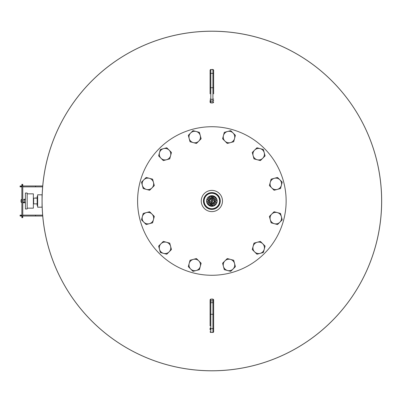 <?xml version="1.0" encoding="UTF-8"?>
<svg xmlns="http://www.w3.org/2000/svg" width="402" height="402" viewBox="0 0 402 402"><rect width="100%" height="100%" fill="white"/><g stroke="black" fill="none" stroke-linecap="round" stroke-linejoin="round"><path stroke-width="0.6" d="M42.14 206.362L42.059 206.085M42.059 195.915L42.074 198.628M42.069 199L42.059 200.97M211.889 31.23L211.889 31.195A169.805 169.805 0 0 1 358.906 285.917A169.805 169.805 0 0 1 64.802 285.892A169.805 169.805 0 0 1 211.859 31.195L211.859 31.23M381.629 201A169.77 169.77 0 0 1 211.859 370.77A169.77 169.77 0 0 1 42.094 201A169.77 169.77 0 0 1 211.859 31.23A169.77 169.77 0 0 1 381.629 201M214.663 202.553A3.206 3.206 0 0 1 213.98 203.402M213.608 203.683A3.206 3.206 0 0 1 212.382 204.161M211.914 204.206A3.206 3.206 0 0 1 210.839 204.035M210.412 203.854A3.206 3.206 0 0 1 209.382 203.03M209.115 202.648A3.206 3.206 0 0 1 208.718 201.633M208.663 201.171A3.206 3.206 0 0 1 208.864 199.869M209.06 199.447A3.206 3.206 0 0 1 209.743 198.598M207.397 198.136A5.306 5.306 0 0 1 208.176 197.186L208.382 197.779L207.347 198.216A5.306 5.306 0 0 1 207.397 198.136A5.306 5.306 0 0 0 207.347 198.216M208.849 196.633A5.306 5.306 0 0 1 209.241 196.387L210.03 197.136L208.718 196.935L208.849 196.633M210.688 195.824A5.306 5.306 0 0 1 211.14 195.744L211.678 196.498L210.372 196.297L210.688 195.824M212.015 195.699A5.306 5.306 0 0 1 213.321 195.9M214.14 196.206A5.306 5.306 0 0 1 214.547 196.427L214.708 196.965L213.397 196.764L214.14 196.206M215.753 197.397A5.306 5.306 0 0 1 216.055 197.749L216.085 198.075L214.774 197.874L215.753 197.397M216.532 198.482A5.306 5.306 0 0 1 217.01 199.714L216.15 198.98L216.532 198.482M217.15 200.578A5.306 5.306 0 0 1 217.165 201.04L215.884 200.729L217.15 200.578M216.929 202.568A5.306 5.306 0 0 1 216.773 203.005L215.613 202.477L216.929 202.568M216.376 203.784A5.306 5.306 0 0 1 215.547 204.814L215.341 204.221L216.376 203.784M208.462 198.633A4.146 4.146 0 0 1 208.819 198.186M209.357 197.699A4.146 4.146 0 0 1 209.98 197.307M210.759 197.005A4.146 4.146 0 0 1 211.487 196.869M212.211 196.869A4.146 4.146 0 0 1 212.779 196.955M213.467 197.181A4.146 4.146 0 0 1 214.12 197.523M214.768 198.045A4.146 4.146 0 0 1 215.251 198.613M215.613 199.241A4.146 4.146 0 0 1 215.819 199.774M215.974 200.482A4.146 4.146 0 0 1 216 201.221M215.874 202.045A4.146 4.146 0 0 1 215.623 202.739M215.261 203.367A4.146 4.146 0 0 1 214.904 203.814M214.367 204.301A4.146 4.146 0 0 1 213.738 204.693M212.965 204.995A4.146 4.146 0 0 1 212.236 205.131M211.512 205.131A4.146 4.146 0 0 1 210.944 205.045M210.256 204.819A4.146 4.146 0 0 1 209.603 204.477M208.95 203.955A4.146 4.146 0 0 1 208.472 203.387M208.11 202.759A4.146 4.146 0 0 1 207.904 202.226M207.749 201.518A4.146 4.146 0 0 1 207.723 200.779M207.849 199.955A4.146 4.146 0 0 1 208.1 199.261M210.115 198.317A3.206 3.206 0 0 1 211.341 197.839M211.809 197.794A3.206 3.206 0 0 1 212.884 197.965M213.311 198.146A3.206 3.206 0 0 1 214.341 198.97M214.608 199.352A3.206 3.206 0 0 1 215.005 200.367M215.06 200.829A3.206 3.206 0 0 1 214.859 202.131M214.874 205.367A5.306 5.306 0 0 1 214.482 205.613L213.693 204.864L215 205.065L214.874 205.367M213.035 206.176A5.306 5.306 0 0 1 212.583 206.256L212.04 205.502L213.351 205.703L213.035 206.176M211.708 206.301A5.306 5.306 0 0 1 210.402 206.1M209.583 205.794A5.306 5.306 0 0 1 209.176 205.573L209.015 205.035L210.326 205.236L209.583 205.794M207.97 204.603A5.306 5.306 0 0 1 207.668 204.251L207.638 203.925L208.95 204.126L207.96 204.598M207.191 203.518A5.306 5.306 0 0 1 206.713 202.286L207.568 203.02L207.191 203.518M206.573 201.422A5.306 5.306 0 0 1 206.558 200.96L207.839 201.271L206.573 201.422M206.794 199.432A5.306 5.306 0 0 1 206.95 198.995A5.306 5.306 0 0 0 206.794 199.432L208.11 199.523L206.95 198.995M42.059 207.191L42.059 194.809L37.637 194.809L37.637 207.191L42.059 207.191M211.859 192.598A8.402 8.402 0 0 0 203.462 201A8.402 8.402 0 0 0 211.859 209.402A8.402 8.402 0 0 0 220.261 201A8.402 8.402 0 0 0 211.859 192.598M211.859 192.814A8.186 8.186 0 0 0 203.678 201A8.186 8.186 0 0 0 211.859 209.186A8.186 8.186 0 0 0 220.045 201A8.186 8.186 0 0 0 211.859 192.814M211.859 193.261A7.738 7.738 0 0 0 204.121 201A7.738 7.738 0 0 0 211.859 208.738A7.738 7.738 0 0 0 219.598 201A7.738 7.738 0 0 0 211.859 193.261M211.859 211.613A10.613 10.613 0 0 0 222.472 201A10.613 10.613 0 0 0 211.859 190.387A10.613 10.613 0 0 0 201.251 201A10.613 10.613 0 0 0 211.859 211.613M25.401 202.452L24.256 202.452L24.256 199.548L25.401 199.548M25.401 208.96L25.401 193.04L27.17 193.04L27.17 208.96L25.401 208.96M27.17 208.161L33.361 208.161L33.361 193.839L27.17 193.839M33.361 199.09L33.657 199.09M33.361 202.909L33.657 202.909M35.683 203.864L37.195 204.065M35.512 197.935L35.984 197.935L35.512 198.136M35.683 198.136L37.195 197.935M212.733 198.97A2.211 2.211 0 0 0 211.648 198.799M210.537 199.231A2.211 2.211 0 0 0 209.849 200.085M209.668 201.261A2.211 2.211 0 0 0 210.065 202.286M210.99 203.03A2.211 2.211 0 0 0 212.075 203.201M214.367 201.874A2.653 2.653 0 0 0 214.512 200.925M213.874 199.271A2.653 2.653 0 0 0 213.12 198.663M211.367 198.392A2.653 2.653 0 0 0 210.467 198.744M209.357 200.126A2.653 2.653 0 0 0 209.211 201.075M214.819 202.131A3.166 3.166 0 0 0 215.025 200.819M214.964 200.357A3.166 3.166 0 0 0 214.588 199.387M214.321 199A3.166 3.166 0 0 0 213.286 198.171M212.854 197.99A3.166 3.166 0 0 0 211.824 197.834M211.357 197.874A3.166 3.166 0 0 0 210.125 198.352M209.754 198.638A3.166 3.166 0 0 0 209.1 199.447M208.899 199.869A3.166 3.166 0 0 0 208.698 201.181M208.759 201.643A3.166 3.166 0 0 0 209.135 202.613M209.402 203A3.166 3.166 0 0 0 210.437 203.829M210.869 204.01A3.166 3.166 0 0 0 211.894 204.166M212.362 204.126A3.166 3.166 0 0 0 213.598 203.648M213.97 203.362A3.166 3.166 0 0 0 214.623 202.553M209.849 202.729A2.653 2.653 0 0 0 210.603 203.337M212.351 203.608A2.653 2.653 0 0 0 213.256 203.256M213.186 202.769A2.211 2.211 0 0 0 213.874 201.915M214.055 200.739A2.211 2.211 0 0 0 213.658 199.714M381.649 198.809L381.649 203.191M37.637 205.653L37.195 205.653L37.195 196.347L37.637 196.347M37.195 198.136L33.657 198.136L33.657 203.864L37.195 203.864M217.165 201A5.306 5.306 0 0 0 211.859 195.694A5.306 5.306 0 0 0 206.558 201A5.306 5.306 0 0 0 211.859 206.306A5.306 5.306 0 0 0 217.165 201M211.859 275.275A74.275 74.275 0 0 0 286.134 201A74.275 74.275 0 0 0 211.859 126.725A74.275 74.275 0 0 0 137.59 201A74.275 74.275 0 0 0 211.859 275.275M280.506 188.558L282.224 182.146L277.531 177.453L271.124 179.171L269.405 185.583L274.099 190.272L280.506 188.558M274.33 178.312A5.749 5.749 0 0 1 281.365 185.352A5.749 5.749 0 0 1 271.752 187.93A5.749 5.749 0 0 1 274.33 178.312M215.271 203.317L213.959 203.116L215.271 203.317M215.542 201.573L214.231 201.367L215.542 201.573M211.693 202.09L210.934 202.648L211.487 203.402L212.246 202.849L211.693 202.09M211.422 203.839L210.663 204.392L211.216 205.151L211.975 204.598L211.422 203.839M211.703 206.347L211.15 205.588L210.392 206.141M212.236 198.598L211.477 199.151L212.03 199.91L212.789 199.352L212.236 198.598M212.502 196.849L211.748 197.402L212.301 198.161L213.06 197.608L212.502 196.849M214.437 198.714L213.125 198.513L214.437 198.714M214.165 200.462L212.854 200.261L214.165 200.462M213.623 203.96L212.311 203.754L213.623 203.96M213.894 202.211L212.583 202.005L213.894 202.211M210.869 201.739L209.558 201.538L210.869 201.739M210.598 203.487L209.286 203.286L210.598 203.487M211.14 199.995L209.829 199.789L211.14 199.995M211.412 198.246L210.1 198.04L211.412 198.246M209.487 200.633L208.181 200.427L209.487 200.633M209.221 202.382L207.909 202.176L209.221 202.382M209.759 198.884L208.452 198.683L209.759 198.884M215.814 199.824L214.502 199.618L215.814 199.824M211.965 200.347A0.663 0.663 0 0 0 211.206 200.899A0.663 0.663 0 0 0 211.759 201.653A0.663 0.663 0 0 0 212.517 201.1A0.663 0.663 0 0 0 211.965 200.347M212.02 195.653L212.573 196.412L213.331 195.859M24.648 199.548A0.709 0.472 90 0 1 25.045 199.231L23.984 199.231M25.401 202.769L22.753 202.769M21.869 202.769L21.05 202.06L21.869 202.06M210.095 325.776L210.095 308.168M210.095 313.324L210.095 325.957M212.924 299.244L212.924 299.244A0.709 0.643 0 0 1 213.628 299.887L213.628 314.57A0.709 0.281 180 0 0 212.924 314.289L210.799 314.289L210.799 328.645L212.924 328.645L212.924 302.696L210.799 302.696A0.709 0.281 180 0 0 210.095 302.977L210.095 301.535A0.709 0.643 180 0 1 210.799 300.892L212.924 300.892L212.924 299.244L210.799 299.083L210.799 314.289A0.709 0.281 0 0 0 210.095 314.57L210.095 300.41M210.095 329.947L210.095 327.972A0.709 0.673 0 0 0 210.799 328.645L210.799 332.399L212.924 332.399L212.924 328.645A0.709 0.673 180 0 0 213.628 327.972L213.628 331.595M213.628 306.982L213.628 300.41M213.628 326.188L213.628 313.324M213.628 328.54L213.628 325.776M213.628 314.57L213.628 327.972M265.089 155.901L263.37 149.489L256.963 147.77L252.27 152.464L253.984 158.875L260.395 160.594L265.089 155.901M254.617 150.117A5.749 5.749 0 0 1 264.23 152.695A5.749 5.749 0 0 1 257.19 159.735A5.749 5.749 0 0 1 254.617 150.117M235.406 135.328L230.713 130.635L224.306 132.353L222.587 138.765L227.281 143.459L233.693 141.74L235.406 135.328M223.447 135.559A5.749 5.749 0 0 1 233.059 132.982A5.749 5.749 0 0 1 230.487 142.599A5.749 5.749 0 0 1 223.447 135.559M199.417 132.353L193.005 130.635L188.317 135.328L190.03 141.74L196.442 143.459L201.136 138.765L199.417 132.353M189.171 138.534A5.749 5.749 0 0 1 196.211 131.494A5.749 5.749 0 0 1 198.789 141.112A5.749 5.749 0 0 1 189.171 138.534M166.76 147.77L160.353 149.489L158.634 155.901L163.328 160.594L169.734 158.875L171.453 152.464L166.76 147.77M160.981 158.247A5.749 5.749 0 0 1 163.559 148.629A5.749 5.749 0 0 1 170.594 155.669A5.749 5.749 0 0 1 160.981 158.247M146.187 177.453L141.499 182.146L143.212 188.558L149.624 190.272L154.318 185.583L152.599 179.171L146.187 177.453M146.418 189.417A5.749 5.749 0 0 1 143.846 179.8A5.749 5.749 0 0 1 153.458 182.377A5.749 5.749 0 0 1 146.418 189.417M143.212 213.442L141.499 219.854L146.187 224.547L152.599 222.829L154.318 216.417L149.624 211.728L143.212 213.442M149.393 223.688A5.749 5.749 0 0 1 142.358 216.648A5.749 5.749 0 0 1 151.971 214.07A5.749 5.749 0 0 1 149.393 223.688M158.634 246.099L160.353 252.511L166.76 254.23L171.453 249.536L169.734 243.125L166.534 242.265L163.328 241.406L158.634 246.099M169.106 251.883A5.749 5.749 0 0 1 159.493 249.305A5.749 5.749 0 0 1 166.534 242.265A5.749 5.749 0 0 1 169.106 251.883M188.317 266.672L193.005 271.365L199.417 269.647L201.136 263.235L196.442 258.541L190.03 260.26L188.317 266.672M200.276 266.441A5.749 5.749 0 0 1 190.659 269.018A5.749 5.749 0 0 1 193.236 259.401A5.749 5.749 0 0 1 200.276 266.441M224.306 269.647L230.713 271.365L235.406 266.672L233.693 260.26L227.281 258.541L224.934 260.888L222.587 263.235L224.306 269.647M234.547 263.466A5.749 5.749 0 0 1 227.512 270.506A5.749 5.749 0 0 1 224.934 260.888A5.749 5.749 0 0 1 234.547 263.466M256.963 254.23L263.37 252.511L265.089 246.099L260.395 241.406L253.984 243.125L252.27 249.536L256.963 254.23M262.742 243.753A5.749 5.749 0 0 1 260.164 253.371A5.749 5.749 0 0 1 253.129 246.331A5.749 5.749 0 0 1 262.742 243.753M277.531 224.547L282.224 219.854L280.506 213.442L274.099 211.728L269.405 216.417L271.124 222.829L277.531 224.547M277.305 212.583A5.749 5.749 0 0 1 279.877 222.2A5.749 5.749 0 0 1 270.265 219.623A5.749 5.749 0 0 1 277.305 212.583M35.572 185.97L35.572 186.855L42.647 186.855L42.647 185.97L21.497 185.97L21.497 186.855L20.1 186.855L20.1 185.97L21.497 185.97L21.462 186.855L21.869 186.855M35.572 186.855L22.753 186.855L22.753 185.97L22.753 216.03L21.869 216.03L21.869 184.342L22.753 184.342L22.753 184.694L21.869 184.694M21.869 217.306L21.869 217.658L22.753 217.658L22.753 217.306L21.869 217.306L21.869 216.03L21.462 216.03L21.462 215.145L21.869 215.145M21.869 185.613L22.753 185.613L22.753 184.694M22.753 185.613L22.753 185.97M22.753 216.03L22.753 215.145L35.572 215.145L35.572 216.03L22.753 216.03L22.753 217.306M21.145 216.03L20.1 216.03L20.1 215.145L21.497 215.145L21.497 216.03L21.145 216.03L21.145 215.145M35.572 215.145L42.647 215.145L42.647 216.03L35.572 216.03M213.628 76.224L213.628 93.832M213.628 88.676L213.628 76.043M213.628 70.405L213.628 79.365M213.628 76.666L213.628 73.46M210.095 93.832L210.095 70.405M210.095 75.812L210.095 88.676M210.095 79.365L210.095 74.028A0.709 0.673 0 0 1 210.799 73.355L210.799 102.756A0.709 0.643 180 0 1 210.095 102.113L210.095 100.465A0.709 0.643 0 0 0 210.799 101.108L212.924 101.108L212.924 99.304L210.799 99.304A0.709 0.281 0 0 1 210.095 99.023M210.095 101.59L210.095 102.113M22.753 202.06L24.256 202.06M24.256 199.94L22.753 199.94M21.869 199.94L21.05 199.94L21.05 202.06M25.045 202.769A0.709 0.472 -90 0 1 24.648 202.452M213.628 302.977A0.709 0.281 180 0 0 212.924 302.696L212.924 300.892A0.709 0.643 180 0 1 213.628 301.535M210.095 331.72A0.709 0.673 0 0 0 210.799 332.399L212.924 332.399A0.709 0.673 180 0 0 213.628 331.72M210.799 299.244A0.709 0.643 180 0 0 210.095 299.887M21.145 186.855L21.145 185.97M20.452 186.855L20.452 185.97M22.753 216.387L21.869 216.387M20.452 216.03L20.452 215.145M213.628 100.465A0.709 0.643 0 0 1 212.924 101.108L212.924 102.917L210.799 102.756M213.628 70.28A0.709 0.673 180 0 0 212.924 69.601L210.799 69.601L210.799 73.355L212.924 73.355L212.924 69.44L210.799 69.601A0.709 0.673 0 0 0 210.095 70.28M213.628 99.023A0.709 0.281 0 0 1 212.924 99.304L212.924 87.711L210.799 87.711A0.709 0.281 0 0 1 210.095 87.43M213.628 87.43A0.709 0.281 180 0 1 212.924 87.711L212.924 73.355A0.709 0.673 180 0 1 213.628 74.028M212.924 102.756A0.709 0.643 -0 0 0 213.628 102.113M21.05 199.94L21.753 199.231M210.095 299.791L210.799 299.083L212.924 299.083L213.628 299.791M210.799 332.56L210.095 331.851M212.924 332.56L213.628 331.851M213.628 102.208L212.924 102.917L210.799 102.917L210.095 102.208M212.924 69.44L213.628 70.149M210.799 69.44L210.095 70.149"/></g></svg>
